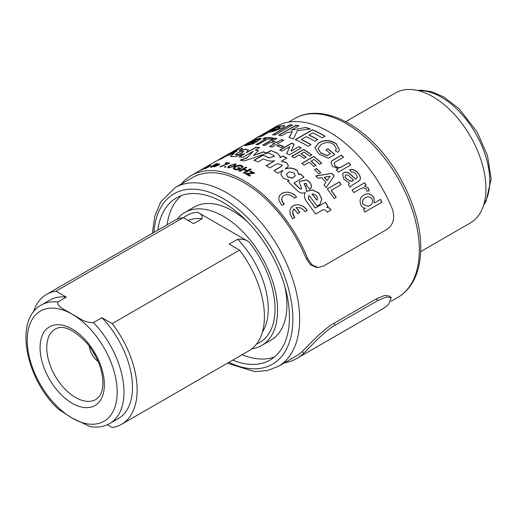 <?xml version="1.0" encoding="UTF-8"?>
<svg xmlns="http://www.w3.org/2000/svg" width="517" height="517" viewBox="0 0 517 517"><rect width="100%" height="100%" fill="white"/><g stroke="black" fill="none" stroke-linecap="round" stroke-linejoin="round"><path stroke-width="0.78" d="M420.651 251.637L470.392 222.917A75.01 43.305 -120 0 0 485.922 188.576A75.01 43.305 -120 0 0 453.183 113.087A75.01 43.305 -120 0 0 395.382 92.995L345.64 121.715M262.377 332.147A68.412 39.499 -120 0 0 268.245 308.862A68.412 39.499 -120 0 0 237.678 239.274C242.008 238.867 245.749 239.72 248.897 241.833A73.207 42.265 60 0 1 275.038 308.862A73.207 42.265 60 0 1 256.606 343.954M107.381 424.709L112.202 427.494A75.01 43.305 -120 0 0 121.598 424.289A75.01 43.305 -120 0 0 137.134 389.947A75.01 43.305 -120 0 0 112.202 323.623L101.894 317.671L93.409 322.569A68.412 39.499 60 0 1 123.977 392.157A68.412 39.499 60 0 1 109.811 423.475C104.053 426.719 97.564 427.785 90.326 426.667L72.212 418.124L58.99 409.632C25.818 380.053 13.526 319.428 41.405 304.985A68.412 39.499 60 0 1 57.807 302.012L66.292 297.113A68.412 39.499 -120 0 0 49.891 300.086L41.405 304.985M251.831 348.807A76.813 44.346 -120 0 0 261.673 345.492L271.011 340.102A76.813 44.346 -120 0 0 286.916 304.94A76.813 44.346 -120 0 0 284.744 286.121M247.817 222.161A76.813 44.346 -120 0 0 194.198 207.065L184.866 212.455A76.813 44.346 -120 0 0 177.072 219.324M261.673 345.492A76.813 44.346 -120 0 0 277.584 310.329A76.813 44.346 -120 0 0 244.056 233.031A76.813 44.346 -120 0 0 184.866 212.455M232.773 360.103A93.609 54.046 -120 0 0 270.074 360.045A93.609 54.046 -120 0 0 289.462 317.192A93.609 54.046 -120 0 0 248.599 222.982A93.609 54.046 -120 0 0 176.465 197.901A93.609 54.046 -120 0 0 157.763 230.181M242.105 354.714A93.609 54.046 -120 0 0 274.508 356.95M109.811 423.475L118.296 418.57A68.412 39.499 -120 0 0 132.468 387.259A68.412 39.499 -120 0 0 101.894 317.671M121.598 424.289L248.897 350.797A75.01 43.305 -120 0 0 264.433 316.456A75.01 43.305 -120 0 0 239.5 250.125L112.202 323.623M66.292 297.113L55.985 291.161L183.276 217.67L193.591 223.622L202.076 218.723A68.412 39.499 -120 0 0 188.123 220.468M183.276 217.67A75.01 43.305 -120 0 0 173.886 220.875L46.588 294.367A75.01 43.305 -120 0 0 33.372 312.126M55.985 291.161A75.01 43.305 -120 0 0 46.588 294.367M237.678 239.274L229.193 244.173L239.5 250.125M181.364 195.613A93.609 54.046 -120 0 0 167.094 224.792M183.464 217.773A73.207 42.265 60 0 1 197.643 212.241L248.897 241.833M57.807 302.012C56.76 307.272 67.068 310.543 72.212 314.252C78.603 317.218 84.426 323.209 93.409 322.569M197.643 212.241C201.3 214.057 202.774 216.216 202.076 218.723M98.01 361.144L98.01 361.377A14.405 8.317 -120 0 1 89.279 346.248L89.48 346.371M95.639 356.161A10.922 6.307 60 0 1 92.608 350.914M287.685 176.749L292.221 178.068L295.291 175.909L294.095 172.956L289.43 171.76L286.431 174.042L287.646 176.924L292.176 178.236L295.272 175.98M236.069 154.9L240.961 153.601L243.578 151.507L242.725 151.197L237.872 152.638L235.235 154.648L236.069 154.9M235.235 154.648L236.146 155.119L241.051 153.82L243.597 151.623M306.135 258.481L307.712 258.603L311.951 264.833L317.832 267.489L316.275 267.367L310.394 264.717L306.135 258.481A103.213 59.591 -120 0 0 192.453 177.583L175.056 187.632A103.213 59.591 60 0 1 254.597 215.279A103.213 59.591 60 0 1 299.647 319.151A103.213 59.591 60 0 1 278.269 366.398L295.666 356.355A103.213 59.591 60 0 0 302.219 351.463C308.862 345.227 322.343 329.788 333.743 323.442L376.176 298.942L384.726 295.433L389.65 296.073L391.253 297.682L386.315 297.036L377.765 300.539L376.176 298.942M319.926 204.441L321.716 198.89L318.646 192.938L312.333 189.959L306.387 191.406L306.083 187.981L304.216 184.026L305.65 183.225L306.684 184.104L306.536 185.48A105.617 60.974 -120 0 1 309.929 189.228L311.493 186.857C311.421 183.871 309.741 181.551 306.458 179.916L299.466 181.383L299.304 182.152L301.631 188.627L301.133 189.06L299.408 188.285A105.617 60.974 -120 0 0 294.083 182.934L303.957 177.202A105.617 60.974 -120 0 0 300.319 173.848L298.968 174.623L297.236 170.565C293.514 167.851 289.539 167.282 285.313 168.859L288.15 166.261L288.357 165.492L286.347 162.396L281.364 161.272L286.767 158.15A105.617 60.974 -120 0 0 282.967 155.966L279.936 157.711L280.201 156.418L277.396 153.161L270.837 150.492L267.089 152.657A105.617 60.974 -120 0 1 273.487 155.255L274.365 156.257L269.422 157.808L262.823 155.119L253.905 160.27A105.617 60.974 -120 0 1 258.177 161.924L263.483 158.861A105.617 60.974 -120 0 1 265.809 159.889C268.304 161.058 271.244 161.356 274.637 160.774L266.035 165.744A105.617 60.974 -120 0 1 269.829 167.928L277.222 163.663L282.282 165.104L281.39 166.306L273.991 170.578A105.617 60.974 -120 0 1 277.771 173.221L282.909 170.255L280.983 173.305L281.099 175.017L283.452 178.242L289.081 180.33L287.614 181.183L297.333 190.663C299.841 192.977 302.471 193.61 305.217 192.55L305.211 192.557C303.809 195.355 304.287 198.36 306.659 201.559L315.596 214.051L322.337 210.154C324.301 209.301 325.917 209.999 327.183 212.241L331.009 210.031C329.969 208.235 328.534 207.317 326.705 207.265L328.121 206.445A105.617 60.974 -120 0 0 325.309 202.283L315.402 208.002L309.476 199.989C308.171 198.315 308.074 196.835 309.198 195.562L317.16 206.025L319.971 204.389L321.82 198.838L318.763 192.847L312.43 189.829L306.465 191.271L306.154 187.839L304.267 183.535M306.859 185.189L306.536 185.48M308.791 196.046L309.198 195.562M236.398 150.654C237.193 150.88 235.771 151.701 232.133 153.122A105.617 60.974 -120 0 0 227.144 154.971L218.232 160.115A105.617 60.974 -120 0 1 221.535 158.797L226.84 155.733A105.617 60.974 -120 0 1 228.178 155.307L234.227 153.265L230.427 156.47L235.603 156.612L244.741 153.685L239.145 156.916A105.617 60.974 -120 0 1 242.686 157.362L253.336 151.21L247.036 157.711L240.243 160.121A105.617 60.974 -120 0 1 244.095 161L267.237 153.161A105.617 60.974 -120 0 0 263.295 151.856L253.576 155.455L258.468 150.609A105.617 60.974 -120 0 0 255.385 150.027L259.618 147.584A105.617 60.974 -120 0 0 256.083 147.132L246.273 152.799L248.431 149.962L245.368 149.2L239.041 150.99L242.253 148.734L242.163 148.159L235.164 150.337L231.409 152.502A105.617 60.974 -120 0 1 236.398 150.654L237.096 150.828M242.253 148.734L242.163 148.159L235.164 150.337M307.712 258.603A105.617 60.974 -120 0 0 191.258 175.509L215.259 161.647A105.617 60.974 -120 0 1 216.953 160.729L227.564 154.602A105.617 60.974 -120 0 1 232.482 152.56L233.38 152.043A105.617 60.974 -120 0 0 226.769 155.003A105.617 60.974 -120 0 0 226.097 155.404L215.944 161.265M296.105 196.415L293.275 193.991L289.423 192.434L286.127 192.137L282.23 193.164L279.775 195.303L278.825 197.966L279.109 200.674L281.086 204.267A105.617 60.974 -120 0 1 281.332 204.545A105.617 60.974 -120 0 1 281.565 204.81L282.095 205.352L284.292 204.079L283.839 203.646A105.617 60.974 -120 0 0 283.633 203.414A105.617 60.974 -120 0 0 283.432 203.187L282.198 201.197L281.797 198.631L282.314 197.016L283.671 195.581L285.933 194.689L288.641 194.683L291.045 195.452L293.397 197.087A105.617 60.974 -120 0 1 293.598 197.313L294.367 198.269L296.564 196.996L296.351 196.699A105.617 60.974 -120 0 0 296.105 196.415L295.886 196.143M296.538 207.524L300.687 207.899L304.08 210.341A105.617 60.974 -120 0 1 304.28 210.619L304.985 211.692L307.182 210.425L306.988 210.089A105.617 60.974 -120 0 0 306.762 209.779L304.151 207.039L300.487 205.165L296.958 204.7L293.462 205.598L290.974 207.795L289.921 210.645L290.153 213.935L291.795 217.567A105.617 60.974 -120 0 1 292.021 217.877A105.617 60.974 -120 0 1 292.228 218.174L292.712 218.781L294.91 217.508L294.477 217.004A105.617 60.974 -120 0 0 294.296 216.746A105.617 60.974 -120 0 0 294.108 216.487L292.719 212.506L292.997 210.619L294.089 208.862A105.617 60.974 -120 0 1 297.663 213.579L299.847 212.319A105.617 60.974 -120 0 0 296.267 207.601L296.538 207.524M250.706 171.121A105.617 60.974 -120 0 1 254.661 173.208L247.223 174.029L248.328 174.507A105.617 60.974 -120 0 1 250.525 175.696L249.73 176.155A105.617 60.974 -120 0 0 245.426 173.886L246.17 173.453L252.735 172.943L251.773 172.529A105.617 60.974 -120 0 0 249.911 171.579L250.706 171.121L250.105 171.676M245.898 167.094L239.035 171.062A105.617 60.974 -120 0 1 239.991 171.444L243.248 169.563A105.617 60.974 -120 0 1 246.57 170.998L243.313 172.878A105.617 60.974 -120 0 1 244.276 173.331L251.139 169.369A105.617 60.974 -120 0 0 250.176 168.917L247.359 170.545A105.617 60.974 -120 0 0 244.043 169.104L246.855 167.476A105.617 60.974 -120 0 0 245.898 167.094L245.93 167.308A105.371 60.838 -120 0 1 246.654 167.592M241.581 167.495L241.827 166.674L241.374 167.456L242.467 167.644L243.087 166.564L241.743 165.53C239.474 164.955 237.18 165.311 234.867 166.597L233.257 168.471L234.776 169.615L238.628 169.964L241.168 168.497A105.617 60.974 -120 0 0 238.408 167.54L238.44 167.754A105.371 60.838 -120 0 1 240.954 168.62M241.827 166.674L240.935 165.983L237.458 166.119L235.836 166.836L234.453 168.335L235.493 169.137L238.124 169.363L239.423 168.613A105.617 60.974 -120 0 0 237.613 167.999L238.408 167.54M235.371 163.889L236.179 164.4L234.001 166.39L228.424 167.902L227.622 167.224L229.806 165.485L235.371 163.889L236.185 164.509M227.616 167.418L229.858 165.705L235.422 164.102M225.231 166.603L224.352 167.114A105.617 60.974 -120 0 1 225.173 167.237L226.058 166.726A105.617 60.974 -120 0 0 225.231 166.603L225.289 166.823A105.371 60.838 -120 0 1 225.767 166.894M225.864 162.739L224.985 163.249A105.617 60.974 -120 0 1 228.204 163.462L220.048 166.694A105.617 60.974 -120 0 1 220.849 166.745L229.897 163.042A105.617 60.974 -120 0 0 225.864 162.739L225.935 162.958A105.371 60.838 -120 0 1 229.593 163.223M217.237 164.257L219.887 163.979L218.594 165.162L213.922 166.81L213.153 166.681L214.542 165.511L217.237 164.257L219.887 164.102M211.046 167.133C210.354 167.217 210.535 166.985 211.582 166.422L214.4 164.8A105.617 60.974 -120 0 0 213.883 164.891L214.678 164.432A105.617 60.974 -120 0 1 215.188 164.341L217.651 163.223L215.932 164.219A105.617 60.974 -120 0 1 216.604 164.122L215.809 164.58A105.617 60.974 -120 0 0 215.137 164.677L211.647 167.017L210.587 167.12M212.293 166.319L212.086 166.875L212.384 166.539M205.527 168.368C204.486 168.658 204.751 168.361 206.328 167.463L210.716 165.369L210.716 165.841L209.928 165.821L206.296 167.915L209.03 166.842L204.868 168.477M210.354 166.002L210.716 165.369L210.716 165.841M206.031 168.187L206.393 168.128M201.313 169.931L209.288 165.479A105.617 60.974 -120 0 1 209.96 165.214L203.097 169.175A105.617 60.974 -120 0 0 202.418 169.447L200.842 170.099M206.613 167.146L206.102 167.385M339.223 181.997L327.209 188.938A105.617 60.974 -120 0 1 334.228 198.457L336.231 197.3A105.617 60.974 -120 0 0 331.177 190.314L341.194 184.537A105.617 60.974 -120 0 0 339.223 181.997L339.139 182.12A105.371 60.838 -120 0 1 341.071 184.608M331.92 173.382A105.617 60.974 -120 0 1 334.131 175.864L326.149 187.606A105.617 60.974 -120 0 0 324.004 185.002L325.878 182.339A105.617 60.974 -120 0 0 321.71 177.654L318.007 178.255A105.617 60.974 -120 0 0 315.719 175.877L331.92 173.382L315.661 176.026M316.591 168.581L314.588 169.738A105.617 60.974 -120 0 1 318.808 173.861L320.811 172.704A105.617 60.974 -120 0 0 316.591 168.581L316.54 168.736A105.371 60.838 -120 0 1 320.682 172.781M313.793 156.464L301.779 163.398A105.617 60.974 -120 0 1 304.054 165.207L309.134 162.273A105.617 60.974 -120 0 1 314.077 166.5L316.074 165.343A105.617 60.974 -120 0 0 311.137 161.117L314.065 159.43A105.617 60.974 -120 0 1 319.745 164.322L321.748 163.172A105.617 60.974 -120 0 0 313.793 156.464L313.767 156.638A105.371 60.838 -120 0 1 321.613 163.249M303.692 149.419L291.678 156.354A105.617 60.974 -120 0 1 293.986 157.821L299.072 154.887A105.617 60.974 -120 0 1 304.125 158.396L306.129 157.239A105.617 60.974 -120 0 0 301.068 153.736L303.996 152.043A105.617 60.974 -120 0 1 309.819 156.115L311.816 154.958A105.617 60.974 -120 0 0 303.692 149.419L303.686 149.613A105.371 60.838 -120 0 1 311.667 155.048M291.704 143.125L279.691 150.059A105.617 60.974 -120 0 1 281.985 151.093L289.759 146.602L286.728 153.484A105.617 60.974 -120 0 1 289.216 154.88L301.23 147.946A105.617 60.974 -120 0 0 298.916 146.647L291.026 151.203L294.102 144.204A105.617 60.974 -120 0 0 291.704 143.125L291.724 143.325A105.371 60.838 -120 0 1 294.031 144.366M279.154 144.812L277.151 145.962A105.617 60.974 -120 0 1 281.552 147.61L283.555 146.453A105.617 60.974 -120 0 0 279.154 144.812L279.193 145.018A105.371 60.838 -120 0 1 283.355 146.57M274.701 138.175L262.688 145.109A105.617 60.974 -120 0 1 264.859 145.458L270.1 142.44A105.617 60.974 -120 0 1 274.811 143.493L269.577 146.518A105.617 60.974 -120 0 1 271.813 147.158L283.827 140.217A105.617 60.974 -120 0 0 281.591 139.584L276.815 142.337A105.617 60.974 -120 0 0 272.104 141.283L276.873 138.524A105.617 60.974 -120 0 0 274.701 138.175L274.76 138.388A105.371 60.838 -120 0 1 276.601 138.685M264.788 137.748A105.617 60.974 -120 0 1 273.267 137.987L271.263 139.144A105.617 60.974 -120 0 0 268.006 138.873L257.996 144.657A105.617 60.974 -120 0 0 255.909 144.598L265.919 138.815A105.617 60.974 -120 0 0 262.785 138.905L264.788 137.748L263.295 138.879M257.996 140.223L258.132 139.616L257.492 140.333L259.928 139.823L261.156 138.466L259.204 138.427L256.29 139.332L248.347 143.274L245.052 145.645L253.078 143.842L257.905 141.057A105.617 60.974 -120 0 0 253.479 141.723L253.569 141.942A105.371 60.838 -120 0 1 257.427 141.335M258.132 139.616L257.175 139.59L250.273 142.627L247.792 144.43L248.858 144.392L253.925 142.453A105.617 60.974 -120 0 0 251.475 142.879L253.479 141.723M365.312 208.196C363.483 208.08 362.042 207.078 360.982 205.197C359.173 200.551 360.123 197.171 363.832 195.058C367.581 192.757 370.954 193.636 373.959 197.688L374.243 203.045L380.583 199.388A105.617 60.974 -120 0 1 381.96 202.16L364.802 212.067A105.617 60.974 -120 0 0 363.419 209.295L365.312 208.196M363.625 195.187L363.716 195.135C367.458 192.835 370.831 193.707 373.83 197.746L374.243 203.045M364.627 182.779L352.083 190.017A105.617 60.974 -120 0 1 353.796 192.602L360.459 188.757L363.231 187.71L366.288 189.067L366.85 191.116L369.267 190.844L368.33 188.026L364.42 186.114L366.165 185.105A105.617 60.974 -120 0 0 364.627 182.779L364.524 182.869A105.371 60.838 -120 0 1 366.049 185.17M343.818 179.141L342.597 173.809L343.779 172.723C345.744 171.773 347.779 172.116 349.893 173.757L355.547 179.128L356.885 178.203L357.286 177.241L356.019 174.319C354.785 172.497 353.24 171.76 351.379 172.116L349.666 169.66C353.092 168.962 355.98 170.274 358.339 173.615C360.562 176.148 360.963 178.462 359.548 180.556L351.095 185.952L350.158 187.212A105.617 60.974 -120 0 0 348.368 184.705L349.363 183.076L343.818 179.141M341.433 155.145A105.617 60.974 -120 0 1 343.521 157.168L334.622 162.493L334.195 163.139L335.081 165.757C337.582 167.844 339.966 168.09 342.248 166.487L348.833 162.681A105.617 60.974 -120 0 1 350.83 164.897L338.286 172.142A105.617 60.974 -120 0 0 336.289 169.925L338.338 168.736L332.547 166.332L330.919 162.215L331.849 160.865L333.704 159.611L341.433 155.145L331.798 161.02L330.893 162.28M335.365 150.79L336.399 148.831L335.294 150.751L337.995 152.302L339.475 149.852L336.224 143.681C330.453 139.868 324.663 139.564 318.847 142.757L314.879 147.681L318.808 153.988L328.398 158.247L334.745 154.583A105.617 60.974 -120 0 0 327.881 148.818L327.856 148.993A105.371 60.838 -120 0 1 334.609 154.661M336.399 148.831L334.202 144.786C331.714 142.828 328.78 142.156 325.406 142.77L321.348 144.308L317.923 148.217L320.592 152.689L327.171 155.546L330.421 153.672A105.617 60.974 -120 0 0 325.904 149.962L327.881 148.818M312.365 129.767L295.207 139.674A105.617 60.974 -120 0 1 308.145 146.285L311.008 144.631A105.617 60.974 -120 0 0 301.34 139.448L306.18 136.656A105.617 60.974 -120 0 1 314.969 141.309L317.832 139.655A105.617 60.974 -120 0 0 309.043 135.002L312.779 132.843A105.617 60.974 -120 0 1 322.227 137.897L325.09 136.242A105.617 60.974 -120 0 0 312.365 129.767L312.391 129.974A105.371 60.838 -120 0 1 324.922 136.339M295.814 125.288L278.657 135.195A105.617 60.974 -120 0 1 281.752 135.667L286.922 132.682L292.344 131.602L289.048 137.464A105.617 60.974 -120 0 1 293.359 138.95L297.301 130.73L310.303 128.959A105.617 60.974 -120 0 0 305.864 127.447L291.233 130.2L298.91 125.76A105.617 60.974 -120 0 0 295.814 125.288L295.879 125.508A105.371 60.838 -120 0 1 298.639 125.922M289.591 124.907L272.427 134.814A105.617 60.974 -120 0 1 275.406 134.898L292.57 124.991A105.617 60.974 -120 0 0 289.591 124.907L289.669 125.127A105.371 60.838 -120 0 1 292.228 125.185M284.57 125.644L280.873 125.818A105.617 60.974 -120 0 0 276.466 127.053L276.569 127.266A105.371 60.838 -120 0 1 280.97 126.038L284.589 125.767M284.117 125.612L284.033 125.392C285.145 125.689 284.447 126.575 281.927 128.048L273.409 131.37L270.152 132.035A105.617 60.974 -120 0 0 268.304 132.475L261.925 136.158A105.617 60.974 -120 0 0 259.301 136.96L276.466 127.053M254.61 138.963L259.941 135.848M260.62 135.758L260.29 135.654M267.961 131.357L271.386 129.321M269.48 130.652L269.357 130.446C272.136 128.843 271.994 128.992 268.93 130.904L266.526 132.081M267.586 131.712L264.769 133.192M262.377 134.885L263.67 133.703M262.384 134.892L262.255 134.685C262.772 133.948 267.541 131.732 262.151 134.892L226.769 155.003M191.258 175.509A105.617 60.974 -120 0 0 181.26 184.046M317.832 267.489L323.222 266.21L386.871 229.464C393.217 224.927 395.117 218.31 392.571 209.611A105.617 60.974 -120 0 0 276.117 126.51L270.43 129.793M260.613 135.745L263.916 133.832M260.413 136.598L276.569 127.266M272.879 130.646L272.782 130.433A105.617 60.974 -120 0 0 271.166 130.827L271.263 131.04A105.371 60.838 -120 0 1 272.879 130.646C274.521 130.471 276.595 129.773 279.102 128.552C280.35 127.796 280.576 127.415 279.787 127.415M279.102 128.552L279.018 128.332C280.266 127.576 280.492 127.201 279.697 127.201L277.648 127.55A105.617 60.974 -120 0 0 276.227 127.899L271.166 130.827M272.782 130.433L279.018 128.332M280.24 127.531L279.697 127.201M272.886 134.814L289.669 125.127M291.233 130.2L305.864 127.447M309.89 129.004A105.371 60.838 -120 0 0 305.902 127.667M289.087 137.677L292.344 131.602M279.012 135.241L295.879 125.508M309.043 135.002L309.056 135.208A105.371 60.838 -120 0 1 317.664 139.752M301.34 139.448L301.359 139.655A105.371 60.838 -120 0 1 310.846 144.728M295.427 139.771L312.391 129.974M314.872 147.778L318.834 142.95C324.644 139.758 330.434 140.055 336.199 143.855L339.456 149.93M317.916 148.314L320.559 152.864L327.132 155.714L330.421 153.672M326.02 150.053L327.856 148.993M338.338 168.736L336.347 169.99M343.385 157.246A105.371 60.838 -120 0 0 341.382 155.307M334.163 163.217L335.016 165.899C337.511 167.986 339.902 168.225 342.176 166.623L348.833 162.681M350.7 164.975A105.371 60.838 -120 0 0 348.762 162.823M342.558 173.88L343.702 172.852C345.666 171.903 347.702 172.245 349.809 173.88L355.457 179.237L356.84 178.262M349.589 169.789C353.008 169.085 355.896 170.397 358.249 173.725C360.465 176.258 360.866 178.572 359.451 180.659M351.043 186.004L350.132 187.18M345.757 175.095C344.781 176.064 344.91 177.247 346.144 178.662L350.823 181.389L352.833 180.75L353.576 180.284L350.106 177.008C348.833 175.295 347.411 174.617 345.834 174.972L345.356 175.431M346.144 178.662L350.92 181.28L353.576 180.284M345.834 174.972C344.858 175.942 344.994 177.131 346.228 178.546M364.42 186.114L368.22 188.104L369.151 190.922M352.103 190.043L364.524 182.869M381.96 202.16L381.83 202.205A105.371 60.838 -120 0 0 380.46 199.452M381.83 202.205L364.789 212.041M362.986 204.389L368.414 206.309L369.519 205.772C372.259 204.499 373.112 202.244 372.072 199.013C370.043 196.473 367.82 196.053 365.403 197.746L365.28 197.811C362.688 199.097 361.926 201.287 362.986 204.389L368.35 206.335M365.403 197.746C362.811 199.026 362.049 201.223 363.115 204.331M245.174 145.723L248.457 143.487L256.393 139.545L261.169 138.588M247.792 144.43L248.948 144.611L252.445 143.571L253.925 142.453M252.193 142.737L253.569 141.942M265.919 138.815L256.354 144.598M272.957 138.162A105.371 60.838 -120 0 0 264.872 137.968M272.104 141.283L272.155 141.496A105.371 60.838 -120 0 1 276.86 142.556L281.591 139.584M283.6 140.353A105.371 60.838 -120 0 0 281.629 139.797M269.861 146.595L274.811 143.493M263.037 145.161L274.76 138.388M277.403 146.053L279.193 145.018M291.026 151.203L298.916 146.647M301.062 148.043A105.371 60.838 -120 0 0 298.923 146.841M286.735 153.685L289.759 146.602M279.91 150.15L291.724 143.325M301.068 153.736L301.062 153.924A105.371 60.838 -120 0 1 305.974 157.33M291.84 156.451L303.686 149.613M311.137 161.117L311.105 161.291A105.371 60.838 -120 0 1 315.939 165.421M301.902 163.495L313.767 156.638M314.672 169.815L316.54 168.736M323.92 185.125L325.878 182.339M334.053 175.987A105.371 60.838 -120 0 0 331.849 173.518M326.931 186.45L326.143 187.606M327.145 180.556A105.371 60.838 -120 0 0 324.308 177.357L324.372 177.221A105.617 60.974 -120 0 1 327.222 180.427L330.117 176.316L327.222 180.427M330.117 176.316L324.372 177.221M331.177 190.314L331.087 190.424A105.371 60.838 -120 0 1 336.108 197.371M327.248 188.983L339.139 182.12M202.283 169.654L205.753 167.372L202.011 169.75M206.154 167.489L205.753 167.372M205.63 168.581C204.59 168.872 204.861 168.574 206.438 167.676L206.328 167.463M210.82 165.582L210.82 166.06M211.136 167.353C210.445 167.437 210.626 167.198 211.673 166.642L214.4 164.8M214.419 164.852L214.678 164.432M215.188 164.341L215.285 164.561A105.371 60.838 -120 0 0 214.768 164.652M215.285 164.561L216.649 163.805M213.25 166.771L217.321 164.471M214.801 166.571L214.277 166.267L214.801 166.571L217.857 165.434L218.407 164.49M217.857 165.434L217.78 165.214C218.84 164.613 219.021 164.296 218.323 164.27L218.73 164.503M218.323 164.27L215.305 165.421C214.206 166.035 214.012 166.345 214.717 166.351L217.78 165.214M220.113 166.913L228.204 163.462M225.406 163.269L225.935 162.958M224.701 167.165L225.289 166.823M228.857 167.269L229.264 167.657L233.206 166.396C234.834 165.614 235.306 165.001 234.621 164.555M233.206 166.396L233.161 166.177C234.789 165.395 235.254 164.781 234.569 164.341L234.996 164.742M229.264 167.657L233.161 166.177M234.569 164.341L233.232 164.432L230.64 165.64C229.057 166.39 228.579 166.991 229.212 167.443L228.857 167.392M233.29 168.581L234.912 166.817C237.232 165.524 239.526 165.169 241.782 165.744L243.093 166.674M234.485 168.432L235.526 169.343L238.156 169.576L239.423 168.613M237.872 168.083L238.44 167.754M244.043 169.104L244.063 169.311A105.371 60.838 -120 0 1 247.378 170.746L250.176 168.917M250.952 169.479A105.371 60.838 -120 0 0 250.196 169.124M243.52 172.975L246.57 170.998M239.268 171.153L245.93 167.308M246.17 173.453L252.735 172.943M254.487 173.311A105.371 60.838 -120 0 0 250.719 171.321M247.223 174.029L248.328 174.507M250.351 175.799A105.371 60.838 -120 0 0 248.334 174.707M245.62 173.983L246.182 173.66M307.085 210.529L306.988 210.089M306.891 210.193A105.371 60.838 -120 0 0 306.665 209.883L306.762 209.779M306.665 209.883L306.568 209.475M306.471 209.579L306.083 208.874M305.986 208.978L305.579 208.306M305.482 208.416L305.314 208.047M305.224 208.157L305.024 207.776M304.927 207.886L304.746 207.524M304.649 207.634L304.151 207.039M304.054 207.149L303.847 206.826M303.757 206.936L303.531 206.593M302.471 206.134L301.889 205.688M300.403 205.281L299.77 204.965M299.679 205.081L299.072 204.829M295.504 204.971L294.645 205.087M293.96 205.436L293.462 205.598M293.378 205.714L292.926 205.902M292.848 206.025L292.422 206.244M291.659 206.987L291.336 207.304M294.813 217.612L294.677 217.25M294.58 217.353L294.477 217.004M294.38 217.108A105.371 60.838 -120 0 0 294.199 216.849A105.371 60.838 -120 0 0 294.011 216.597L294.108 216.487M294.011 216.597L293.753 215.938M293.656 216.048L293.598 215.667M293.501 215.77L293.462 215.382M293.365 215.492L293.217 214.801M293.12 214.91L293.107 214.529M293.01 214.639L292.868 213.657M292.777 213.767L292.803 213.353M292.712 213.469L292.771 213.062M292.68 213.178L292.751 212.791M292.661 212.907L292.719 212.506M292.628 212.616L292.738 211.951M292.648 212.067L292.764 211.679M292.674 211.789L292.803 211.395M292.712 211.511L292.913 210.871M292.822 210.988L292.997 210.619M292.906 210.736L293.094 210.38M293.003 210.497L293.32 209.889M293.236 210.005L293.449 209.663M293.359 209.779L293.591 209.456M293.501 209.572L293.746 209.236M299.724 212.39A105.371 60.838 -120 0 0 296.183 207.718L296.267 207.601M295.814 196.279L295.356 195.607M295.285 195.743L294.806 195.103M294.735 195.245L294.522 194.87M294.451 195.012L294.205 194.638M294.141 194.773L293.908 194.411M293.837 194.554L293.275 193.991M293.204 194.133L292.952 193.81M292.887 193.953L292.616 193.61M291.523 193.268L290.884 192.854M289.358 192.576L288.673 192.285M288.609 192.427L287.95 192.195M287.891 192.337L287.562 192.156M284.324 192.531L283.419 192.647M282.754 193.028L282.23 193.164M282.172 193.319L281.7 193.474M281.642 193.623L281.196 193.81M280.466 194.566L280.13 194.838M279.716 195.452L279.367 196.04M284.221 204.215L284.059 203.866M283.982 204.002L283.839 203.646M283.762 203.782A105.371 60.838 -120 0 0 283.562 203.549A105.371 60.838 -120 0 0 283.355 203.323L283.432 203.187M283.355 203.323L283.051 202.709M282.98 202.845L282.877 202.464M282.805 202.599L282.721 202.205M282.65 202.341L282.579 201.966M282.508 202.102L282.437 201.701M282.366 201.843L282.314 201.456M282.243 201.591L282.198 201.197M282.133 201.339L282.011 200.667M281.939 200.809L281.881 200.157M281.81 200.292L281.83 199.885M281.765 200.027L281.797 199.64M281.733 199.782L281.778 199.381M281.713 199.523L281.791 199.129M281.726 199.271L281.791 198.883M281.726 199.026L281.797 198.631M281.733 198.774L281.888 198.147M281.823 198.289L281.946 197.914M281.881 198.063L282.017 197.675M281.952 197.824L282.108 197.455M296.493 197.132L296.351 196.699M235.28 150.55L233.225 151.733M236.495 150.874C237.29 151.1 235.868 151.92 232.23 153.336A105.371 60.838 -120 0 0 227.26 155.178L227.144 154.971M227.26 155.178L220.042 159.346M230.485 156.573L234.227 153.265M239.526 156.948L244.741 153.685M247.036 157.711L253.336 151.21M247.087 157.931L240.295 160.341M266.946 153.258A105.371 60.838 -120 0 0 263.334 152.069L263.295 151.856M263.334 152.069L253.576 155.455M258.293 150.777A105.371 60.838 -120 0 0 255.443 150.247L255.385 150.027M259.334 147.746A105.371 60.838 -120 0 0 256.148 147.351L256.083 147.132M256.148 147.351L246.273 152.799M248.464 150.072L245.304 149.439L239.041 150.99M242.344 148.954L242.26 148.373M266.21 165.841L274.637 160.774M282.276 165.201L281.377 166.493L274.133 170.675M280.97 173.395L282.909 170.255M287.575 181.344L289.081 180.33M330.893 210.115C329.859 208.319 328.424 207.401 326.595 207.356L326.705 207.265M328.004 206.516A105.371 60.838 -120 0 0 325.206 202.38L325.309 202.283M325.206 202.38L315.402 208.002M315.299 208.099L309.476 199.989M309.386 200.105C308.08 198.431 307.99 196.958 309.114 195.685M304.216 184.026L304.235 183.606M311.072 188.001L311.493 186.857M311.421 186.992C311.35 184.007 309.677 181.7 306.394 180.065L306.458 179.916M306.394 180.065L299.44 181.461M301.592 188.699L301.133 189.06M301.062 189.203L299.408 188.285M299.343 188.427A105.371 60.838 -120 0 0 294.031 183.089L294.083 182.934M303.828 177.279A105.371 60.838 -120 0 0 300.274 174.009L300.319 173.848M300.274 174.009L298.968 174.623M298.923 174.791L297.197 170.739C293.482 168.031 289.514 167.463 285.287 169.04L285.313 168.859M288.344 165.582L286.347 162.396M286.334 162.584L281.364 161.272M286.605 158.247A105.371 60.838 -120 0 0 282.973 156.16L282.967 155.966M282.973 156.16L279.936 157.711M280.201 156.541L277.396 153.161M277.409 153.362L270.837 150.492M270.869 150.699L267.334 152.741M274.365 156.36L269.422 157.808M269.435 158.015L262.823 155.119M262.856 155.333L253.937 160.477M316.979 200.137L316.882 200.247A105.371 60.838 -120 0 0 312.035 194.069L312.119 193.94C316.404 194.437 318.026 196.505 316.979 200.137A105.617 60.974 -120 0 0 312.119 193.94M286.418 174.126L287.646 176.924M333.743 323.442L335.333 325.038C323.985 331.352 310.491 346.765 303.886 353.13A105.617 60.974 60 0 1 296.868 358.436A105.617 60.974 60 0 1 284.473 362.818M391.253 297.682L388.745 304.132A105.617 60.974 60 0 1 381.733 309.437L296.868 358.436M335.333 325.038L377.765 300.539M483.873 204.267A68.412 39.499 -120 0 0 489.741 180.982A68.412 39.499 -120 0 0 418.272 90.643M419.306 250.066A103.213 59.591 -120 0 0 374.256 146.195A103.213 59.591 -120 0 0 294.716 118.548C315.196 106.457 345.537 115.873 370.857 140.178C400.022 167.327 421.122 212.791 420.715 248.108C420.709 261.835 417.898 273.448 412.282 282.948C408.566 289.119 403.777 293.908 397.928 297.314A103.213 59.591 -120 0 0 419.306 250.066M228.921 362.327A98.411 56.818 -120 0 0 292.861 319.151A98.411 56.818 -120 0 0 226.097 200.318A98.411 56.818 -120 0 0 153.911 232.404M40.074 347.631A45.457 26.244 60 0 1 72.212 329.077A45.457 26.244 60 0 1 104.356 384.745A45.457 26.244 60 0 1 72.212 403.299A45.457 26.244 60 0 1 40.074 347.631M55.623 328.831A40.656 23.472 -120 0 0 46.756 347.689A40.656 23.472 -120 0 0 64.787 388.907A40.656 23.472 -120 0 0 96.265 399.234L99.219 396.494C101.584 393.527 102.825 388.958 102.948 382.787C102.566 369.422 97.345 356.349 87.27 343.559C74.08 329.678 63.526 324.766 55.623 328.831M72.212 418.124A63.61 36.726 -120 0 0 117.191 392.157A63.61 36.726 -120 0 0 72.212 314.252A63.61 36.726 -120 0 0 27.233 340.218A63.61 36.726 -120 0 0 72.212 418.124M303.886 353.13L302.219 351.463M417.361 90.43L421.73 90.191L431.689 91.729L443.547 96.834L459.102 108.712L477.204 132.068L487.512 155.753L491.15 179.024L485.954 201.559L483.602 205.159M175.056 187.632L160.651 202.082L154.757 216.358L152.341 233.309M294.716 118.548L288.512 122.128M397.928 297.314L391.117 301.249M227.351 363.231L254.467 371.542L267.037 370.695L278.269 366.398M260.103 135.758L255.947 138.155"/></g></svg>
